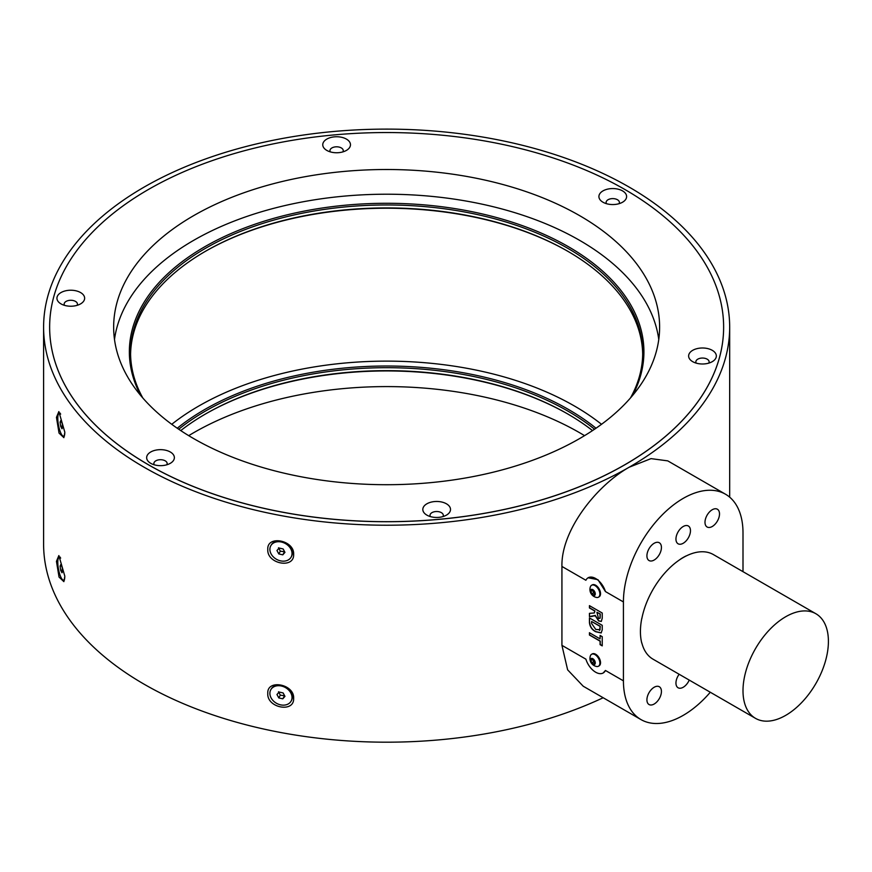 <?xml version="1.0" encoding="UTF-8"?>
<svg xmlns="http://www.w3.org/2000/svg" width="872" height="872" viewBox="0 0 872 872"><rect width="100%" height="100%" fill="white"/><g stroke="black" fill="none" stroke-linecap="round" stroke-linejoin="round"><path stroke-width="1.31" d="M742.999 571.661L742.999 532.912A84.551 48.821 120 0 0 725.482 494.206A84.551 48.821 120 0 0 660.333 516.856A84.551 48.821 120 0 0 623.426 601.942L623.426 680.847A84.551 48.821 120 0 0 640.931 719.553L583.215 686.22L567.628 669.838L561.928 645.345L561.928 566.44C561.023 529.696 597.407 485.017 629.203 467.207A343.034 198.053 0 0 0 729.679 327.163A343.034 198.053 0 0 0 629.203 187.12A343.034 198.053 0 0 0 255.365 144.196A343.034 198.053 0 0 0 43.6 327.163L43.6 544.139A343.034 198.053 0 0 0 144.076 684.182A343.034 198.053 0 0 0 603.173 697.742M43.6 327.163A343.034 198.053 0 0 0 144.076 467.207A343.034 198.053 0 0 0 629.203 467.207L651.035 458.628L667.767 460.874L725.482 494.206M64.844 432.272L58.86 411.573L56.451 417.35L59.045 433.101L63.874 437.646L64.844 432.272M64.844 576.261L58.86 555.562L56.451 561.339L59.045 577.09L63.874 581.635L64.844 576.261M60.68 558.091A11.641 2.943 -100.6 0 0 59.242 557.219A11.641 2.943 -100.6 0 0 57.944 565.307A11.641 2.943 -100.6 0 0 61.214 577.842A11.641 2.943 -100.6 0 0 63.536 580.109A11.641 2.943 -100.6 0 0 64.801 577.765M60.68 414.102A11.641 2.943 -100.6 0 0 59.242 413.23A11.641 2.943 -100.6 0 0 57.944 421.318A11.641 2.943 -100.6 0 0 61.214 433.853A11.641 2.943 -100.6 0 0 63.536 436.12A11.641 2.943 -100.6 0 0 64.801 433.776M62.097 423.04L62.686 427.149L61.988 428.784L60.68 426.31L60.092 422.19L60.789 420.555L62.097 423.04M62.522 425.961L60.68 426.31M61.509 421.928L60.092 422.19M293.635 698.276C294.485 684.062 266.778 678.852 267.791 693.436C266.767 707.977 294.496 713.176 293.635 698.276M293.635 554.287C294.485 540.073 266.778 534.863 267.791 549.447C266.767 563.977 294.496 569.176 293.635 554.287M291.281 700.816A11.641 9.047 -150.6 0 0 291.466 700.499A11.641 9.047 -150.6 0 0 292.393 696.87A11.641 9.047 -150.6 0 0 281.863 685.403A11.641 9.047 -150.6 0 0 271.17 689.076A11.641 9.047 -150.6 0 0 270.996 689.403M281.503 686.035A11.641 9.047 -150.6 0 0 270.81 689.719A11.641 9.047 -150.6 0 0 280.413 704.816A11.641 9.047 -150.6 0 0 291.106 701.143A11.641 9.047 -150.6 0 0 281.503 686.035M291.281 556.827A11.641 9.047 -150.6 0 0 291.466 556.51A11.641 9.047 -150.6 0 0 292.393 552.881A11.641 9.047 -150.6 0 0 281.863 541.403A11.641 9.047 -150.6 0 0 271.17 545.087A11.641 9.047 -150.6 0 0 270.996 545.414M281.503 542.046A11.641 9.047 -150.6 0 0 270.81 545.73A11.641 9.047 -150.6 0 0 280.413 560.827A11.641 9.047 -150.6 0 0 291.106 557.154A11.641 9.047 -150.6 0 0 281.503 542.046M283.127 548.957L284.959 552.358L282.79 554.843L278.789 553.916L276.958 550.515L279.127 548.03L283.127 548.957M278.506 547.769L280.326 551.18L284.632 551.747M284.327 552.096L282.79 554.843M280.326 551.18L278.789 553.916M723.629 327.109L723.629 327.163A336.995 194.565 180 0 1 723.629 327.163A336.995 194.565 180 0 1 515.603 506.915A336.995 194.565 180 0 1 148.349 464.743A336.995 194.565 180 0 1 49.639 327.163A336.995 194.565 180 0 1 49.639 327.142L49.639 327.109A336.995 194.565 0 0 0 148.349 464.689A336.995 194.565 0 0 0 515.603 506.861A336.995 194.565 0 0 0 723.629 327.109A336.995 194.565 0 0 0 624.93 189.529A336.995 194.565 0 0 0 257.676 147.357A336.995 194.565 0 0 0 49.639 327.109M426.866 503.809A13.854 8.001 0 0 0 426.866 515.112A13.854 8.001 0 0 0 446.464 515.112L446.464 515.112A13.854 8.001 0 0 0 446.453 503.809A13.854 8.001 0 0 0 426.866 503.809M692.684 350.337A13.854 8.001 0 0 0 692.684 361.651A13.854 8.001 0 0 0 712.282 361.651L712.282 361.651A13.854 8.001 0 0 0 712.282 350.337A13.854 8.001 0 0 0 692.684 350.337M602.966 190.903A13.854 8.001 0 0 0 602.966 202.217A13.854 8.001 0 0 0 622.553 202.217L622.553 202.217A13.854 8.001 0 0 0 622.553 190.903A13.854 8.001 0 0 0 602.966 190.903M326.815 139.095A13.854 8.001 0 0 0 326.815 150.409A13.854 8.001 0 0 0 346.413 150.409L346.413 150.409A13.854 8.001 0 0 0 346.413 139.095A13.854 8.001 0 0 0 326.815 139.095M60.996 292.567A13.854 8.001 0 0 0 60.996 303.881A13.854 8.001 0 0 0 80.584 303.881L80.584 303.881A13.854 8.001 0 0 0 80.584 292.567A13.854 8.001 0 0 0 60.996 292.567M150.714 452.001A13.854 8.001 0 0 0 150.714 463.315A13.854 8.001 0 0 0 170.312 463.315L170.312 463.315A13.854 8.001 0 0 0 170.312 452.001A13.854 8.001 0 0 0 150.714 452.001M193.606 438.551A272.98 157.603 0 0 0 491.1 472.711A272.98 157.603 0 0 0 659.614 327.109A272.98 157.603 0 0 0 579.662 215.667A272.98 157.603 0 0 0 282.168 181.507A272.98 157.603 0 0 0 113.654 327.109A272.98 157.603 0 0 0 193.606 438.551M114.494 339.47A272.98 157.603 180 0 1 292.142 203.961A272.98 157.603 180 0 1 579.662 240.378A272.98 157.603 180 0 1 658.774 339.47M166.803 464.787A6.638 3.837 0 0 0 167.162 463.544A6.638 3.837 0 0 0 163.053 460.002A6.638 3.837 0 0 0 155.815 460.83A6.638 3.837 0 0 0 153.875 463.544A6.638 3.837 0 0 0 154.224 464.787M77.074 305.353A6.638 3.837 0 0 0 77.434 304.11A6.638 3.837 0 0 0 73.335 300.567A6.638 3.837 0 0 0 66.087 301.407A6.638 3.837 0 0 0 64.147 304.11A6.638 3.837 0 0 0 64.506 305.353M342.903 151.881A6.638 3.837 0 0 0 343.252 150.638A6.638 3.837 0 0 0 339.154 147.095A6.638 3.837 0 0 0 331.916 147.935A6.638 3.837 0 0 0 329.965 150.638A6.638 3.837 0 0 0 330.325 151.881M619.044 203.688A6.638 3.837 0 0 0 619.403 202.446A6.638 3.837 0 0 0 615.305 198.903A6.638 3.837 0 0 0 608.057 199.732A6.638 3.837 0 0 0 606.116 202.446A6.638 3.837 0 0 0 606.476 203.688M708.773 363.123A6.638 3.837 0 0 0 709.132 361.88A6.638 3.837 0 0 0 705.023 358.338A6.638 3.837 0 0 0 697.785 359.166A6.638 3.837 0 0 0 695.845 361.88A6.638 3.837 0 0 0 696.194 363.123M442.943 516.584A6.638 3.837 0 0 0 443.303 515.352A6.638 3.837 0 0 0 439.205 511.81A6.638 3.837 0 0 0 431.967 512.638A6.638 3.837 0 0 0 430.016 515.352A6.638 3.837 0 0 0 430.376 516.584M140.795 395.615A257.273 148.534 180 0 1 248.128 226.644A257.273 148.534 180 0 1 542.493 233.642A257.273 148.534 180 0 1 632.483 395.615M630.467 397.97A256.074 147.837 0 0 0 642.708 352.811A256.074 147.837 0 0 0 509.662 223.145A256.074 147.837 0 0 0 248.782 228.224A256.074 147.837 0 0 0 130.571 352.811A256.074 147.837 0 0 0 142.812 397.97M130.582 354.294A256.074 147.837 180 0 1 205.563 251.234A256.074 147.837 180 0 1 248.782 231.178A256.074 147.837 180 0 1 567.705 251.234A256.074 147.837 180 0 1 642.697 354.294M568.13 251.474A257.273 148.534 0 0 0 248.128 231.581A257.273 148.534 0 0 0 205.138 251.474M188.723 435.651A272.98 157.603 180 0 1 579.662 432.752A272.98 157.603 180 0 1 584.556 435.651M568.13 414.2A257.273 148.534 0 0 0 248.128 394.308A257.273 148.534 0 0 0 205.138 414.2M180.744 430.594A256.074 147.837 180 0 1 205.563 413.96A256.074 147.837 180 0 1 248.782 393.904A256.074 147.837 180 0 1 567.705 413.96A256.074 147.837 180 0 1 592.524 430.594M594.551 429.231A256.074 147.837 0 0 0 248.782 390.95A256.074 147.837 0 0 0 178.727 429.231M177.256 428.228A257.273 148.534 180 0 1 248.128 389.381A257.273 148.534 180 0 1 596.012 428.228M171.74 424.304A265.731 153.418 180 0 1 243.571 385.261A265.731 153.418 180 0 1 601.527 424.304M62.097 567.029L62.686 571.138L61.988 572.773L60.68 570.299L60.092 566.179L60.789 564.544L62.097 567.029M62.522 569.95L60.68 570.299M61.509 565.917L60.092 566.179M283.127 692.946L284.959 696.347L282.79 698.832L278.789 697.905L276.958 694.504L279.127 692.03L283.127 692.946M278.506 691.758L280.326 695.169L284.632 695.747M284.327 696.085L282.79 698.832M280.326 695.169L278.789 697.905M598.77 666.012A6.889 3.979 -120 0 0 599.108 665.848A6.889 3.979 -120 0 0 600.165 660.333A6.889 3.979 -120 0 0 595.663 654.262A6.889 3.979 -120 0 0 592.23 653.924A6.889 3.979 -120 0 0 591.914 654.142M598.77 596.971A6.889 3.979 -120 0 0 599.108 596.819A6.889 3.979 -120 0 0 600.165 591.292A6.889 3.979 -120 0 0 595.663 585.232A6.889 3.979 -120 0 0 592.23 584.894A6.889 3.979 -120 0 0 591.914 585.101M561.928 566.44L585.886 580.272A15.097 8.72 60 0 1 588.12 577.776A15.097 8.72 60 0 1 605.451 591.565L623.426 601.942M603.217 672.966L605.451 670.47A15.097 8.72 60 0 1 603.217 672.966A15.097 8.72 60 0 1 595.663 672.214A15.097 8.72 60 0 1 585.886 659.167L561.928 645.345M589.428 613.343L589.428 616.58L595.075 615.49L598.65 620.951L601.309 621.42L602.236 618.226L602.236 613.027L589.428 605.637L589.428 607.937L594.748 611.01L594.246 612.983L589.428 613.343M594.301 615.992L595.249 615.392L598.824 620.853L601.397 621.365M602.236 625.322L589.428 617.932L589.428 622.532C589.897 626.761 591.99 629.835 595.707 631.731L601.179 632.952L602.236 629.802L602.236 625.322M602.236 636.658L600.078 635.416L600.078 638.871L589.428 632.723L589.428 635.023L600.078 641.171L600.078 644.637L602.236 645.88L602.236 636.658M599.882 663.069A6.889 3.979 -120 0 0 595.02 654.643A6.889 3.979 -120 0 0 591.576 654.305A6.889 3.979 -120 0 0 590.42 655.766A8.099 8.099 0 0 0 596.612 666.491A6.889 3.979 -120 0 0 598.465 666.23A6.889 3.979 -120 0 0 599.882 663.069M595.282 662.916A3.444 1.984 -120 0 0 592.851 658.709A3.444 1.984 -120 0 0 590.409 660.115A3.444 1.984 -120 0 0 592.851 664.322A3.444 1.984 -120 0 0 595.282 662.916M599.882 594.039A6.889 3.979 -120 0 0 595.02 585.603A6.889 3.979 -120 0 0 591.576 585.265A6.889 3.979 -120 0 0 590.42 586.736A8.099 8.099 0 0 0 596.612 597.462A6.889 3.979 -120 0 0 598.465 597.189A6.889 3.979 -120 0 0 599.882 594.039M595.282 593.887A3.444 1.984 -120 0 0 592.851 589.668A3.444 1.984 -120 0 0 590.409 591.074A3.444 1.984 -120 0 0 592.851 595.293A3.444 1.984 -120 0 0 595.282 593.887M600.252 635.514L600.078 638.871M589.603 632.821L589.603 634.925L600.252 641.073L600.252 644.539L602.236 645.683M589.603 618.03L589.428 622.532M600.252 626.281L599.958 629.639L595.805 629.486L591.587 623.447L591.587 621.485L600.252 626.281L599.446 630.467M589.603 622.434C590.072 626.663 592.164 629.737 595.87 631.633L601.266 632.898M591.587 621.485L600.078 626.379M600.132 629.54L599.544 630.412M589.603 613.332L589.428 616.58M589.603 616.482L591.935 616.482M596.917 612.264L600.252 613.986L600.154 618.172L598.53 618.575L596.917 612.264L600.078 614.084L599.98 618.27L598.53 618.575M589.603 605.735L589.603 607.839L594.922 610.912L594.333 612.929M592.11 616.384L595.249 615.392M588.12 577.776L597.974 579.695L605.451 591.565M640.931 719.553A84.551 48.821 120 0 0 710.288 692.248M815.898 613.746L713.405 554.581A60.397 34.869 120 0 0 683.212 557.568A60.397 34.869 120 0 0 651.864 591.499A60.397 34.869 120 0 0 641.792 618.804L641.792 618.412A60.517 34.934 120 0 0 641.792 643.176L641.792 642.784A60.397 34.869 120 0 0 653.019 659.178L755.512 718.354A60.397 34.869 120 0 0 817.053 681.435A60.397 34.869 120 0 0 815.898 613.746A60.397 34.869 120 0 0 754.345 650.676A60.397 34.869 120 0 0 755.512 718.354M680.509 559.126L685.915 556.009A60.517 34.934 120 0 0 680.509 559.126M661.434 547.463A10.268 5.93 120 0 0 659.308 542.755A10.268 5.93 120 0 0 651.395 545.512A10.268 5.93 120 0 0 646.915 555.846A10.268 5.93 120 0 0 649.041 560.543A10.268 5.93 120 0 0 656.954 557.786A10.268 5.93 120 0 0 661.434 547.463M690.471 530.688A10.268 5.93 120 0 0 688.346 525.99A10.268 5.93 120 0 0 680.433 528.748A10.268 5.93 120 0 0 675.953 539.07A10.268 5.93 120 0 0 678.078 543.779A10.268 5.93 120 0 0 685.992 541.022A10.268 5.93 120 0 0 690.471 530.688M719.509 513.924A10.268 5.93 120 0 0 717.384 509.226A10.268 5.93 120 0 0 709.47 511.973A10.268 5.93 120 0 0 704.99 522.306A10.268 5.93 120 0 0 707.116 527.004A10.268 5.93 120 0 0 715.029 524.257A10.268 5.93 120 0 0 719.509 513.924M679.146 674.274A10.268 5.93 120 0 0 675.953 683.07A10.268 5.93 120 0 0 678.078 687.768A10.268 5.93 120 0 0 689.229 680.095M661.434 691.452A10.268 5.93 120 0 0 659.308 686.744A10.268 5.93 120 0 0 651.395 689.501A10.268 5.93 120 0 0 646.915 699.835A10.268 5.93 120 0 0 649.041 704.532A10.268 5.93 120 0 0 656.954 701.775A10.268 5.93 120 0 0 661.434 691.452M593.832 595.02L591.859 593.887L590.878 591.336L591.859 589.941L593.832 591.074L594.824 593.614L593.832 595.02M592.916 590.551A2.42 1.395 -120 0 0 593.145 591.587A2.42 1.395 -120 0 0 594.628 593.429A2.42 1.395 -120 0 0 594.78 593.505L593.636 592.862L592.688 590.42M592.589 590.355L590.878 591.336M593.636 592.862L591.859 593.887M593.832 664.061L591.859 662.916L590.878 660.377L591.859 658.97L593.832 660.115L594.824 662.655L593.832 664.061M592.916 659.581A2.42 1.395 -120 0 0 593.145 660.627A2.42 1.395 -120 0 0 594.628 662.458A2.42 1.395 -120 0 0 594.78 662.546L593.636 661.892L592.688 659.45M592.589 659.396L590.878 660.377M593.636 661.892L591.859 662.916M605.451 670.47L623.426 680.847M60.103 557.055L59.242 557.219M729.679 497.16L729.679 327.163M60.103 413.066L59.242 413.23M64.506 435.935L63.536 436.12M271.17 689.076L270.81 689.719M271.17 545.087L270.81 545.73M291.466 556.51L291.106 557.154M64.506 579.924L63.536 580.109M291.466 700.499L291.106 701.143M599.108 665.848L598.465 666.23M599.108 596.819L598.465 597.189M592.23 584.894L591.576 585.265M592.23 653.924L591.576 654.305"/></g></svg>
